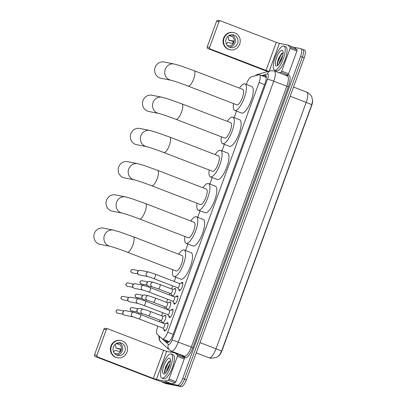 <?xml version="1.0" encoding="UTF-8"?>
<svg xmlns="http://www.w3.org/2000/svg" width="407" height="407" viewBox="0 0 407 407"><rect width="100%" height="100%" fill="white"/><g stroke="black" fill="none" stroke-linecap="round" stroke-linejoin="round"><path stroke-width="0.61" d="M172.085 295.996A4.136 1.292 111.1 0 1 171.891 295.075M174.221 289.026A4.136 1.292 111.1 0 1 175.224 288.461A4.136 1.292 111.1 0 1 175.29 288.482A4.136 1.292 111.1 0 1 175.173 292.363A4.136 1.292 111.1 0 1 172.629 296.21M167.17 309.432A4.136 1.292 111.1 0 1 166.977 308.511M169.307 302.462A4.136 1.292 111.1 0 1 170.309 301.897A4.136 1.292 111.1 0 1 170.375 301.913A4.136 1.292 111.1 0 1 170.253 305.799A4.136 1.292 111.1 0 1 167.709 309.641M162.251 322.868A4.136 1.292 111.1 0 1 162.057 321.947M164.387 315.898A4.136 1.292 111.1 0 1 165.395 315.328A4.136 1.292 111.1 0 1 165.461 315.349A4.136 1.292 111.1 0 1 165.339 319.23A4.136 1.292 111.1 0 1 162.795 323.077M181.064 283.236A4.401 1.374 111.1 0 1 182.331 282.402A4.401 1.374 111.1 0 1 182.407 282.422A4.401 1.374 111.1 0 1 182.148 286.915A4.401 1.374 111.1 0 1 179.314 290.659A4.401 1.374 111.1 0 1 179.243 290.639A4.401 1.374 111.1 0 1 178.795 289.133M176.15 296.672A4.401 1.374 111.1 0 1 177.416 295.838A4.401 1.374 111.1 0 1 177.488 295.858A4.401 1.374 111.1 0 1 177.233 300.346A4.401 1.374 111.1 0 1 174.394 304.09A4.401 1.374 111.1 0 1 174.323 304.07A4.401 1.374 111.1 0 1 173.875 302.569M171.235 310.103A4.401 1.374 111.1 0 1 172.502 309.269A4.401 1.374 111.1 0 1 172.573 309.289A4.401 1.374 111.1 0 1 172.314 313.782A4.401 1.374 111.1 0 1 169.48 317.526A4.401 1.374 111.1 0 1 169.409 317.506A4.401 1.374 111.1 0 1 168.961 316M166.315 323.54A4.401 1.374 111.1 0 1 167.582 322.705A4.401 1.374 111.1 0 1 167.659 322.726A4.401 1.374 111.1 0 1 167.399 327.213A4.401 1.374 111.1 0 1 164.565 330.957A4.401 1.374 111.1 0 1 164.494 330.937A4.401 1.374 111.1 0 1 164.046 329.436M157.855 326.16L157.697 326.592A7.758 2.422 -68.9 0 0 157.066 334.152L162.235 338.848A7.758 2.422 -68.9 0 0 162.485 339.006A7.758 2.422 -68.9 0 0 162.612 339.041A7.758 2.422 -68.9 0 0 167.684 332.244L259.081 82.489A7.758 2.422 -68.9 0 0 259.463 74.771A7.758 2.422 -68.9 0 0 258.877 74.761L251.205 76.908A7.758 2.422 -68.9 0 0 246.591 83.674L246.327 84.407M218.569 356.069A6.98 2.183 -68.9 0 0 222.11 350.295L311.559 105.861A6.98 2.183 -68.9 0 0 312.581 100.173M236.548 111.116L234.167 117.628M224.394 144.337L222.008 150.849M212.235 177.559L209.854 184.071M200.076 210.78L197.695 217.292M187.922 244.002L185.541 250.514M175.763 277.223L174.206 281.486M172.604 285.856L171.474 288.95M169.872 293.32L169.287 294.922M167.689 299.293L166.555 302.381M164.957 306.756L164.372 308.353M162.769 312.724L161.64 315.817M160.043 320.187L159.458 321.789M221.545 351.185A9.051 0.463 20.1 0 0 216.015 348.799A10.343 3.231 -68.9 0 1 209.254 357.86A10.343 3.231 -68.9 0 1 209.086 357.809L210.597 358.246L216.356 357.529L219.327 355.326L221.545 351.185L311.706 104.818L312.607 100.875L311.869 97.202C311.843 96.591 309.432 92.893 306.68 92.14L293.523 87.067M302.645 49.364A7.758 2.422 111.1 0 1 302.772 49.4A7.758 2.422 111.1 0 1 302.391 57.117L184.544 379.146A7.758 2.422 111.1 0 1 179.477 385.943L164.225 382.916A7.758 2.422 111.1 0 1 164.097 382.88A7.758 2.422 111.1 0 0 164.225 382.916L179.477 385.943A7.758 2.422 111.1 0 0 184.544 379.146L302.391 57.117A7.758 2.422 111.1 0 0 302.772 49.4A7.758 2.422 111.1 0 0 302.645 49.364M304.482 50.071A7.758 2.422 111.1 0 1 304.604 50.107A7.758 2.422 111.1 0 1 304.227 57.825L186.381 379.853A7.758 2.422 111.1 0 1 181.308 386.65L166.056 383.623A7.758 2.422 111.1 0 1 165.929 383.582L162.266 382.173A7.758 2.422 111.1 0 1 161.798 381.741M164.331 339.718L167.226 342.343A7.758 2.422 -68.9 0 0 167.475 342.501A7.758 2.422 -68.9 0 0 167.603 342.536A7.758 2.422 -68.9 0 0 172.675 335.739L265.14 83.069A7.758 2.422 -68.9 0 0 265.522 75.351A7.758 2.422 -68.9 0 0 264.937 75.341L262.622 75.987M293.284 47.166L300.814 48.657A7.758 2.422 111.1 0 1 300.941 48.698A7.758 2.422 111.1 0 1 300.559 56.41L182.712 378.439A7.758 2.422 111.1 0 1 177.64 385.236L162.388 382.209A7.758 2.422 111.1 0 1 162.266 382.173M170.803 352.162L171.194 351.093M264.458 76.694L266.168 76.216M168.345 342.399L166.168 340.425M170.981 353.937A12.927 4.039 111.1 0 1 171.189 353.998A12.927 4.039 111.1 0 1 170.436 367.185A12.927 4.039 111.1 0 1 162.103 378.184A12.927 4.039 111.1 0 1 161.894 378.123A12.927 4.039 111.1 0 1 162.647 364.937A12.927 4.039 111.1 0 1 170.981 353.937M171.189 353.998L173.021 354.701A12.927 4.039 111.1 0 1 172.268 367.892A12.927 4.039 111.1 0 1 163.94 378.892A12.927 4.039 111.1 0 1 163.726 378.831L161.894 378.123M163.65 373.967A8.43 2.63 111.1 0 1 163.924 365.542A8.43 2.63 111.1 0 1 169.434 358.155A8.43 2.63 111.1 0 1 170.212 358.943A8.43 2.63 111.1 0 1 168.997 367.007A8.43 2.63 111.1 0 1 164.489 373.799A8.43 2.63 111.1 0 1 163.65 373.967M170.436 360.861L168.686 361.742L165.593 366.86L164.443 372.09L165.161 373.336M169.566 365.369L167.506 370.212M170.101 363.354L166.86 369.602L166.549 371.733M169.017 361.441L167.903 362.891L164.804 369.851L164.459 372.298M170.106 360.867L168.269 363.029L165.166 369.988L164.937 373.275M175.132 353.032L181.97 355.662A1.292 0.402 111.1 0 1 181.99 355.667A1.292 0.402 111.1 0 1 182.031 355.698L184.32 357.773A1.292 0.402 111.1 0 1 184.218 359.035L177.34 356.384L169.042 379.059L175.921 381.71A1.292 0.402 111.1 0 1 175.152 382.839L171.754 383.786A1.292 0.402 111.1 0 1 171.673 383.791L163.283 382.127A10.343 0.529 20.1 0 1 150.9 377.955L95.207 356.496A1.292 1.226 -78.8 0 1 94.505 354.843L96.912 355.321A1.292 1.226 101.2 0 0 97.614 356.975L153.312 378.434L156.405 379.477L164.799 381.145A1.292 0.402 -68.9 0 0 164.876 381.14L168.274 380.189A1.292 0.402 -68.9 0 0 169.042 379.059M184.218 359.035L175.921 381.71M177.34 356.384A1.292 0.402 -68.9 0 0 177.447 355.128L175.158 353.047A1.292 0.402 -68.9 0 0 175.112 353.022A1.292 0.402 -68.9 0 0 175.091 353.017L166.697 351.348L163.604 350.305L107.906 328.846A1.292 1.226 101.2 0 0 106.319 329.619L103.912 329.141L94.505 354.843M103.912 329.141A1.292 1.226 -78.8 0 1 105.306 328.312L107.718 328.79M106.319 329.619L96.912 355.321M113.467 346.947A6.466 6.13 101.2 0 0 117.938 355.494A6.466 6.13 101.2 0 0 124.924 351.363A6.466 6.13 101.2 0 0 120.452 342.811A6.466 6.13 101.2 0 0 113.467 346.947M116.641 355.077A6.466 6.13 101.2 0 0 122.278 350.834A6.466 6.13 101.2 0 0 119.098 342.704M113.573 351.877A5.169 4.904 101.2 0 0 115.003 350.452L119.821 351.409A5.169 4.904 -78.8 0 0 120.406 350.249A5.169 4.904 -78.8 0 0 120.706 348.982L115.888 348.026L120.625 349.481M114.433 353.332A5.169 4.904 101.2 0 0 115.537 353.698A5.169 4.904 101.2 0 0 121.128 350.391A5.169 4.904 101.2 0 0 117.552 343.554A5.169 4.904 101.2 0 0 116.392 343.472M120.91 340.532L120.426 340.435A8.791 8.338 101.2 0 0 110.923 346.057A8.791 8.338 101.2 0 0 117.002 357.682L117.481 357.778A8.791 8.338 101.2 0 0 126.989 352.157A8.791 8.338 101.2 0 0 120.91 340.532A8.791 8.338 101.2 0 0 111.401 346.154A8.791 8.338 101.2 0 0 117.481 357.778M115.888 348.026A5.169 4.904 101.2 0 0 115.039 344.49M116.02 343.701L118.686 344.23A5.169 4.904 -78.8 0 0 117.191 343.498M283.679 45.971A12.927 4.039 111.1 0 1 283.888 46.032A12.927 4.039 111.1 0 1 283.135 59.224A12.927 4.039 111.1 0 1 274.801 70.223A12.927 4.039 111.1 0 1 274.593 70.162A12.927 4.039 111.1 0 1 275.351 56.97A12.927 4.039 111.1 0 1 283.679 45.971M283.888 46.032L285.724 46.739A12.927 4.039 111.1 0 1 284.966 59.926A12.927 4.039 111.1 0 1 276.638 70.925A12.927 4.039 111.1 0 1 276.429 70.869L274.593 70.162M276.348 66A8.43 2.63 111.1 0 1 276.623 57.575A8.43 2.63 111.1 0 1 282.132 50.193A8.43 2.63 111.1 0 1 282.911 50.977A8.43 2.63 111.1 0 1 281.695 59.04A8.43 2.63 111.1 0 1 277.187 65.837A8.43 2.63 111.1 0 1 276.348 66M283.135 52.895L281.385 53.775L278.291 58.893L277.142 64.123L277.859 65.369M282.27 57.407L280.204 62.246M282.799 55.388L279.558 61.64L279.248 63.772M281.715 53.48L280.601 54.925L277.503 61.884L277.157 64.331M282.804 52.905L280.967 55.067L277.864 62.027L277.635 65.313M103.337 228.118A8.272 7.85 101.2 0 0 94.393 233.409A8.272 7.85 101.2 0 0 100.117 244.348L110.149 246.342A8.272 7.85 -78.8 0 1 104.426 235.404A8.272 7.85 -78.8 0 1 113.37 230.113L103.337 228.118M110.149 246.342C112.388 246.81 120.731 249.639 127.355 252.203L176.083 270.976A8.272 2.584 -68.9 0 0 176.216 271.016A8.272 2.584 -68.9 0 0 181.547 263.975A8.272 2.584 -68.9 0 0 182.031 255.535L133.303 236.762L119.083 231.71L113.37 230.113M178.663 254.233A14.22 4.441 111.1 0 1 183.939 249.918A14.22 4.441 111.1 0 1 184.173 249.984A14.22 4.441 111.1 0 1 183.338 264.494A14.22 4.441 111.1 0 1 174.176 276.592A14.22 4.441 111.1 0 1 173.947 276.526A14.22 4.441 111.1 0 1 172.71 269.678M184.173 249.984L191.046 252.635A14.22 4.441 111.1 0 1 190.217 267.14A14.22 4.441 111.1 0 1 181.054 279.243A14.22 4.441 111.1 0 1 180.82 279.171L173.947 276.526M115.496 194.897A8.272 7.85 101.2 0 0 106.548 200.188A8.272 7.85 101.2 0 0 112.271 211.126L122.304 213.12A8.272 7.85 -78.8 0 1 116.585 202.182A8.272 7.85 -78.8 0 1 125.529 196.891L115.496 194.897M122.304 213.12C124.547 213.594 132.891 216.417 139.509 218.981L188.243 237.754A8.272 2.584 -68.9 0 0 188.375 237.795A8.272 2.584 -68.9 0 0 193.707 230.754A8.272 2.584 -68.9 0 0 194.19 222.314L145.462 203.541L131.242 198.489L125.529 196.891M190.817 221.011A14.22 4.441 111.1 0 1 196.098 216.697A14.22 4.441 111.1 0 1 196.327 216.763A14.22 4.441 111.1 0 1 195.497 231.273A14.22 4.441 111.1 0 1 186.335 243.371A14.22 4.441 111.1 0 1 186.101 243.305A14.22 4.441 111.1 0 1 184.87 236.457M196.327 216.763L203.205 219.414A14.22 4.441 111.1 0 1 202.371 233.918A14.22 4.441 111.1 0 1 193.213 246.021A14.22 4.441 111.1 0 1 192.979 245.95L186.101 243.305M127.65 161.676A8.272 7.85 101.2 0 0 118.707 166.967A8.272 7.85 101.2 0 0 124.43 177.91L134.463 179.899A8.272 7.85 -78.8 0 1 128.739 168.961A8.272 7.85 -78.8 0 1 137.688 163.67L127.65 161.676M134.463 179.899C136.706 180.372 145.05 183.196 151.669 185.76L200.397 204.533A8.272 2.584 -68.9 0 0 200.534 204.573A8.272 2.584 -68.9 0 0 205.866 197.532A8.272 2.584 -68.9 0 0 206.349 189.092L157.616 170.319L143.396 165.267L137.688 163.67M202.976 187.79A14.22 4.441 111.1 0 1 208.252 183.476A14.22 4.441 111.1 0 1 208.486 183.542A14.22 4.441 111.1 0 1 207.651 198.051A14.22 4.441 111.1 0 1 198.494 210.149A14.22 4.441 111.1 0 1 198.26 210.083A14.22 4.441 111.1 0 1 197.029 203.235M208.486 183.542L215.359 186.192A14.22 4.441 111.1 0 1 214.53 200.697A14.22 4.441 111.1 0 1 205.367 212.8A14.22 4.441 111.1 0 1 205.138 212.729L198.26 210.083M139.81 128.454A8.272 7.85 101.2 0 0 130.866 133.745A8.272 7.85 101.2 0 0 136.584 144.689L146.622 146.678A8.272 7.85 -78.8 0 1 140.898 135.74A8.272 7.85 -78.8 0 1 149.842 130.449L139.81 128.454M146.622 146.678C148.86 147.151 157.204 149.974 163.828 152.539L212.556 171.311A8.272 2.584 -68.9 0 0 212.688 171.352A8.272 2.584 -68.9 0 0 218.02 164.311A8.272 2.584 -68.9 0 0 218.503 155.871L169.775 137.098L155.555 132.046L149.842 130.449M215.135 154.574A14.22 4.441 111.1 0 1 220.411 150.254A14.22 4.441 111.1 0 1 220.64 150.32A14.22 4.441 111.1 0 1 219.811 164.83A14.22 4.441 111.1 0 1 210.648 176.928A14.22 4.441 111.1 0 1 210.419 176.862A14.22 4.441 111.1 0 1 209.183 170.014M220.64 150.32L227.518 152.971A14.22 4.441 111.1 0 1 226.689 167.475A14.22 4.441 111.1 0 1 217.526 179.579A14.22 4.441 111.1 0 1 217.292 179.507L210.419 176.862M151.969 95.233A8.272 7.85 101.2 0 0 143.02 100.524A8.272 7.85 101.2 0 0 148.743 111.467L158.776 113.456A8.272 7.85 -78.8 0 1 153.057 102.518A8.272 7.85 -78.8 0 1 162.001 97.227L151.969 95.233M158.776 113.456C161.019 113.929 169.363 116.753 175.982 119.317L224.715 138.09A8.272 2.584 -68.9 0 0 224.847 138.131A8.272 2.584 -68.9 0 0 230.179 131.09A8.272 2.584 -68.9 0 0 230.662 122.649L181.934 103.877L167.715 98.825L162.001 97.227M227.289 121.352A14.22 4.441 111.1 0 1 232.57 117.033A14.22 4.441 111.1 0 1 232.799 117.099A14.22 4.441 111.1 0 1 231.97 131.609A14.22 4.441 111.1 0 1 222.807 143.707A14.22 4.441 111.1 0 1 222.573 143.64A14.22 4.441 111.1 0 1 221.342 136.793M232.799 117.099L239.677 119.75A14.22 4.441 111.1 0 1 238.843 134.254A14.22 4.441 111.1 0 1 229.68 146.357A14.22 4.441 111.1 0 1 229.451 146.286L222.573 143.64M164.123 62.012A8.272 7.85 101.2 0 0 155.179 67.303A8.272 7.85 101.2 0 0 160.902 78.246L170.935 80.235A8.272 7.85 -78.8 0 1 165.211 69.297A8.272 7.85 -78.8 0 1 174.16 64.006L164.123 62.012M170.935 80.235C173.173 80.708 181.517 83.532 188.141 86.096L236.869 104.869A8.272 2.584 -68.9 0 0 237.006 104.909A8.272 2.584 -68.9 0 0 242.333 97.868A8.272 2.584 -68.9 0 0 242.816 89.428L194.088 70.655L179.869 65.603L174.16 64.006M239.448 88.131A14.22 4.441 111.1 0 1 244.724 83.811A14.22 4.441 111.1 0 1 244.958 83.878A14.22 4.441 111.1 0 1 244.124 98.387A14.22 4.441 111.1 0 1 234.961 110.485A14.22 4.441 111.1 0 1 234.732 110.419A14.22 4.441 111.1 0 1 233.501 103.571M244.958 83.878L251.831 86.528A14.22 4.441 111.1 0 1 251.002 101.033A14.22 4.441 111.1 0 1 241.839 113.136A14.22 4.441 111.1 0 1 241.61 113.065L234.732 110.419M164.581 323.769A2.325 0.728 -68.9 0 1 164.616 323.779A2.325 0.728 -68.9 0 1 164.484 326.149A2.325 0.728 -68.9 0 1 162.983 328.134A2.325 0.728 -68.9 0 1 162.948 328.118A2.325 0.728 -68.9 0 1 162.912 328.103L164.972 330.504A3.877 1.211 -68.9 0 0 165.14 330.626A3.877 1.211 -68.9 0 0 165.201 330.647A3.877 1.211 -68.9 0 0 165.328 330.652M168.081 323.499A3.877 1.211 -68.9 0 0 167.928 323.387A3.877 1.211 -68.9 0 0 167.862 323.372A3.877 1.211 -68.9 0 0 167.72 323.367L164.56 323.758M134.025 312.327A2.325 2.208 -78.8 0 0 131.507 313.817A2.325 2.208 -78.8 0 0 133.12 316.89L124.659 315.211A2.325 2.208 -78.8 0 1 123.789 311.096A2.325 2.208 -78.8 0 1 125.565 310.648L134.025 312.327L140.598 314.525A2.325 0.728 -68.9 0 0 140.563 314.514M123.189 314.118L122.919 313.629A1.679 1.592 -78.8 0 1 123.352 311.447L123.789 311.096M167.806 314.667L169.887 317.073A3.877 1.211 -68.9 0 0 170.055 317.195A3.877 1.211 -68.9 0 0 170.116 317.211A3.877 1.211 -68.9 0 0 170.243 317.216M173 310.063A3.877 1.211 -68.9 0 0 172.843 309.956A3.877 1.211 -68.9 0 0 172.782 309.936A3.877 1.211 -68.9 0 0 172.639 309.931L169.48 310.322M167.826 314.667A2.325 0.728 -68.9 0 0 167.862 314.687A2.325 0.728 -68.9 0 0 167.898 314.697A2.325 0.728 -68.9 0 0 169.398 312.718A2.325 0.728 -68.9 0 0 169.536 310.343A2.325 0.728 -68.9 0 0 169.495 310.332M138.94 298.896A2.325 2.208 -78.8 0 0 136.426 300.381A2.325 2.208 -78.8 0 0 138.034 303.459L129.574 301.78A2.325 2.208 -78.8 0 1 128.704 297.665A2.325 2.208 -78.8 0 1 130.479 297.212L138.94 298.896L145.513 301.088A2.325 0.728 -68.9 0 0 145.477 301.078M128.103 300.687L127.834 300.198A1.679 1.592 -78.8 0 1 128.271 298.01L128.704 297.665M172.721 301.231L174.801 303.637A3.877 1.211 -68.9 0 0 174.969 303.759A3.877 1.211 -68.9 0 0 175.035 303.78A3.877 1.211 -68.9 0 0 175.158 303.785M177.915 296.632A3.877 1.211 -68.9 0 0 177.757 296.52A3.877 1.211 -68.9 0 0 177.696 296.505A3.877 1.211 -68.9 0 0 177.554 296.5L174.394 296.886M172.741 301.236A2.325 0.728 -68.9 0 0 172.777 301.251A2.325 0.728 -68.9 0 0 172.817 301.261A2.325 0.728 -68.9 0 0 174.313 299.282A2.325 0.728 -68.9 0 0 174.45 296.912A2.325 0.728 -68.9 0 0 174.415 296.896M143.859 285.46A2.325 2.208 -78.8 0 0 141.341 286.945A2.325 2.208 -78.8 0 0 142.949 290.023L134.488 288.344A2.325 2.208 -78.8 0 1 133.623 284.228A2.325 2.208 -78.8 0 1 135.399 283.781L143.859 285.46L150.432 287.657A2.325 0.728 -68.9 0 0 150.392 287.642M133.023 287.25L132.753 286.762A1.679 1.592 -78.8 0 1 133.186 284.579L133.623 284.228M177.64 287.795L179.721 290.206A3.877 1.211 -68.9 0 0 179.889 290.323A3.877 1.211 -68.9 0 0 179.95 290.344A3.877 1.211 -68.9 0 0 180.072 290.349M182.829 283.196A3.877 1.211 -68.9 0 0 182.677 283.089A3.877 1.211 -68.9 0 0 182.611 283.069A3.877 1.211 -68.9 0 0 182.468 283.063L179.309 283.455M177.661 287.8A2.325 0.728 -68.9 0 0 177.696 287.82A2.325 0.728 -68.9 0 0 177.732 287.83A2.325 0.728 -68.9 0 0 179.233 285.851A2.325 0.728 -68.9 0 0 179.365 283.476A2.325 0.728 -68.9 0 0 179.329 283.465M148.774 272.024A2.325 2.208 -78.8 0 0 146.255 273.514A2.325 2.208 -78.8 0 0 147.868 276.592L139.408 274.908A2.325 2.208 -78.8 0 1 138.538 270.792A2.325 2.208 -78.8 0 1 140.313 270.345L148.774 272.024L155.347 274.221A2.325 0.728 -68.9 0 0 155.311 274.211M137.937 273.819L137.668 273.326A1.679 1.592 -78.8 0 1 138.1 271.143L138.538 270.792M165.786 315.756A3.877 1.211 -68.9 0 0 165.761 315.751A3.877 1.211 -68.9 0 0 165.618 315.746L162.459 316.132A2.325 0.728 -68.9 0 1 162.515 316.153L150.142 311.386A2.325 0.728 -68.9 0 0 150.102 311.375M160.811 320.482A2.325 0.728 -68.9 0 0 160.846 320.497A2.325 0.728 -68.9 0 0 160.882 320.507A2.325 0.728 -68.9 0 0 162.383 318.528A2.325 0.728 -68.9 0 0 162.515 316.153M142.659 313.756L138.762 312.983A2.325 2.208 -78.8 0 1 137.892 308.867A2.325 2.208 -78.8 0 1 139.667 308.414L143.569 309.193L150.142 311.386A2.325 0.728 -68.9 0 1 150.076 313.563A2.325 0.728 -68.9 0 1 148.504 315.74A2.325 0.728 -68.9 0 1 148.469 315.73L142.659 313.756A2.325 2.208 -78.8 0 1 141.107 310.541A2.325 2.208 -78.8 0 1 143.569 309.193M137.291 311.889L137.022 311.401A1.679 1.592 -78.8 0 1 137.454 309.213L137.892 308.867M160.79 320.477L162.871 322.883A3.877 1.211 -68.9 0 0 162.998 322.99M170.706 302.32A3.877 1.211 -68.9 0 0 170.681 302.315A3.877 1.211 -68.9 0 0 170.538 302.309L167.379 302.701M165.725 307.046A2.325 0.728 -68.9 0 0 165.761 307.066A2.325 0.728 -68.9 0 0 165.797 307.076A2.325 0.728 -68.9 0 0 167.297 305.092A2.325 0.728 -68.9 0 0 167.435 302.722A2.325 0.728 -68.9 0 0 167.394 302.711M148.484 295.757A2.325 2.208 -78.8 0 0 145.965 297.242A2.325 2.208 -78.8 0 0 147.578 300.32L143.676 299.547A2.325 2.208 -78.8 0 1 142.806 295.431A2.325 2.208 -78.8 0 1 144.582 294.983L148.484 295.757L155.057 297.955A2.325 0.728 -68.9 0 0 155.016 297.939M142.206 298.453L141.936 297.965A1.679 1.592 -78.8 0 1 142.374 295.782L142.806 295.431M165.705 307.041L167.786 309.452A3.877 1.211 -68.9 0 0 167.918 309.554M175.62 288.889A3.877 1.211 -68.9 0 0 175.595 288.878A3.877 1.211 -68.9 0 0 175.453 288.878L172.293 289.265M170.64 293.615A2.325 0.728 -68.9 0 0 170.675 293.63A2.325 0.728 -68.9 0 0 170.716 293.64A2.325 0.728 -68.9 0 0 172.212 291.661A2.325 0.728 -68.9 0 0 172.349 289.285A2.325 0.728 -68.9 0 0 172.314 289.275M153.398 282.321A2.325 2.208 -78.8 0 0 150.885 283.811A2.325 2.208 -78.8 0 0 152.493 286.889L148.591 286.111A2.325 2.208 -78.8 0 1 147.721 281.995A2.325 2.208 -78.8 0 1 149.496 281.547L153.398 282.321L159.971 284.518A2.325 0.728 -68.9 0 0 159.936 284.508M147.12 285.022L146.856 284.529A1.679 1.592 -78.8 0 1 147.288 282.346L147.721 281.995M170.619 293.61L172.7 296.016A3.877 1.211 -68.9 0 0 172.833 296.123M287.83 45.065L294.668 47.7A1.292 0.402 111.1 0 1 294.688 47.705A1.292 0.402 111.1 0 1 294.729 47.731L297.018 49.812A1.292 0.402 111.1 0 1 296.917 51.073L290.038 48.423L281.741 71.098L288.619 73.743A1.292 0.402 111.1 0 1 287.851 74.873L285.907 75.417M296.917 51.073L288.619 73.743M267.77 71.54A10.343 0.529 20.1 0 1 263.599 69.994L207.906 48.535A1.292 1.226 -78.8 0 1 207.204 46.881L209.61 47.36A1.292 1.226 101.2 0 0 210.312 49.013L268.488 71.342M290.038 48.423A1.292 0.402 -68.9 0 0 290.145 47.161L287.856 45.08A1.292 0.402 -68.9 0 0 287.815 45.055A1.292 0.402 -68.9 0 0 287.79 45.05L279.395 43.381L276.302 42.343L220.604 20.884A1.292 1.226 101.2 0 0 219.017 21.652L216.61 21.174L207.204 46.881M216.61 21.174A1.292 1.226 -78.8 0 1 218.004 20.35L220.416 20.828M219.017 21.652L209.61 47.36M279.034 72.767L280.972 72.222A1.292 0.402 -68.9 0 0 281.741 71.098M226.165 38.98A6.466 6.13 101.2 0 0 230.637 47.527A6.466 6.13 101.2 0 0 237.622 43.396A6.466 6.13 101.2 0 0 233.155 34.849A6.466 6.13 101.2 0 0 226.165 38.98M229.339 47.11A6.466 6.13 101.2 0 0 234.976 42.872A6.466 6.13 101.2 0 0 231.797 34.743M226.272 43.91A5.169 4.904 101.2 0 0 227.701 42.486L232.519 43.442A5.169 4.904 -78.8 0 0 233.104 42.287A5.169 4.904 -78.8 0 0 233.404 41.015L228.586 40.059L233.328 41.514M227.131 45.37A5.169 4.904 101.2 0 0 228.235 45.737A5.169 4.904 101.2 0 0 233.827 42.43A5.169 4.904 101.2 0 0 230.25 35.592A5.169 4.904 101.2 0 0 229.09 35.511M233.608 32.565L233.125 32.474A8.791 8.338 101.2 0 0 223.621 38.09A8.791 8.338 101.2 0 0 229.701 49.715L230.184 49.812A8.791 8.338 101.2 0 0 239.687 44.19A8.791 8.338 101.2 0 0 233.608 32.565A8.791 8.338 101.2 0 0 224.099 38.187A8.791 8.338 101.2 0 0 230.184 49.812M228.586 40.059A5.169 4.904 101.2 0 0 227.737 36.528M228.719 35.735L231.385 36.264A5.169 4.904 -78.8 0 0 229.889 35.536M173.179 334.361L167.684 332.244M264.575 84.605L259.081 82.489M311.706 104.818A9.051 0.463 -159.9 0 0 306.171 102.427A10.343 3.231 -68.9 0 0 306.68 92.14M200 342.628L216.015 348.799L306.171 102.427L290.16 96.255M304.227 57.825L300.559 56.41M186.381 379.853L182.712 378.439M181.308 386.65L177.64 385.236M166.056 383.623L162.388 382.209M162.362 338.945L168.417 344.444A5.169 1.613 -68.9 0 0 168.666 344.571A5.169 1.613 -68.9 0 0 172.049 340.038L267.531 79.121A5.169 1.613 -68.9 0 0 267.699 73.952A5.169 1.613 -68.9 0 0 267.394 73.967L261.594 75.59M267.394 73.967A5.169 4.782 74.4 0 1 270.589 70.757L274.226 70.915A10.343 3.231 111.1 0 1 273.723 81.207L178.241 342.124A10.343 3.231 111.1 0 1 171.479 351.185A10.343 3.231 111.1 0 1 171.311 351.139L184.376 356.171A10.343 3.231 -68.9 0 0 184.544 356.222A10.343 3.231 -68.9 0 0 191.3 347.161L286.787 86.238A10.343 3.231 -68.9 0 0 287.291 75.951L287.23 75.972M286.431 75.616L288.029 75.173A11.635 3.632 111.1 0 1 288.334 86.757L192.852 347.68L178.241 342.124A5.169 0.265 -159.9 0 0 172.049 340.038M192.852 347.68A11.635 3.632 111.1 0 1 185.246 357.875A11.635 3.632 111.1 0 1 184.676 357.585L182.204 355.336M267.531 79.121A5.169 0.265 -159.9 0 1 273.723 81.207L288.334 86.757M288.029 75.173A1.292 1.196 -105.6 0 1 287.301 75.951L274.226 70.915M184.376 356.171L184.402 356.186A1.292 1.221 -47.8 0 1 184.676 357.585M270.589 70.757L257.733 74.349A5.169 4.782 74.4 0 0 255.601 75.677M159.753 336.589A5.169 4.879 132.2 0 0 160.862 342.17L169.526 350.035L171.311 351.139M168.417 344.444A5.169 4.879 132.2 0 0 169.526 350.035M167.77 342.552L167.226 342.343M265.959 75.738L264.937 75.341M163.604 350.305L153.312 378.434M166.697 351.348L156.405 379.477M171.673 383.791L164.799 381.145M97.614 356.975L95.207 356.496M182.031 355.698L175.158 353.047M177.447 355.128L184.32 357.773M164.876 381.14L171.754 383.786M175.152 382.839L168.274 380.189M127.355 252.203A8.272 2.584 -68.9 0 0 127.488 252.243A8.272 2.584 -68.9 0 0 132.896 244.994A8.272 2.584 -68.9 0 0 133.303 236.762M139.509 218.981A8.272 2.584 -68.9 0 0 139.647 219.022A8.272 2.584 -68.9 0 0 145.055 211.772A8.272 2.584 -68.9 0 0 145.462 203.541M151.669 185.76A8.272 2.584 -68.9 0 0 151.806 185.801A8.272 2.584 -68.9 0 0 157.214 178.551A8.272 2.584 -68.9 0 0 157.616 170.319M163.828 152.539A8.272 2.584 -68.9 0 0 163.96 152.579A8.272 2.584 -68.9 0 0 169.368 145.33A8.272 2.584 -68.9 0 0 169.775 137.098M175.982 119.317A8.272 2.584 -68.9 0 0 176.119 119.358A8.272 2.584 -68.9 0 0 181.527 112.108A8.272 2.584 -68.9 0 0 181.934 103.877M188.141 86.096A8.272 2.584 -68.9 0 0 188.278 86.136A8.272 2.584 -68.9 0 0 193.686 78.887A8.272 2.584 -68.9 0 0 194.088 70.655M118.101 309.824C116.997 309.849 116.361 310.205 116.193 310.897C115.827 311.803 116.244 312.545 117.445 313.12A1.679 1.592 -78.8 0 1 116.285 310.897A1.679 1.592 -78.8 0 1 118.101 309.824L123.942 310.984M162.948 328.118L138.924 318.864A2.325 0.728 -68.9 0 0 138.965 318.879A2.325 0.728 -68.9 0 0 140.532 316.702A2.325 0.728 -68.9 0 0 140.598 314.525L164.616 323.779M123.016 296.393C121.912 296.418 121.281 296.774 121.113 297.461C120.747 298.367 121.164 299.109 122.365 299.689A1.679 1.592 -78.8 0 1 121.2 297.466A1.679 1.592 -78.8 0 1 123.016 296.393L128.856 297.553M167.862 314.687L143.839 305.433A2.325 0.728 -68.9 0 0 143.88 305.443A2.325 0.728 -68.9 0 0 145.447 303.266A2.325 0.728 -68.9 0 0 145.513 301.088L169.536 310.343M127.935 282.957C126.831 282.982 126.195 283.338 126.028 284.025C125.661 284.936 126.078 285.678 127.279 286.253A1.679 1.592 -78.8 0 1 126.114 284.03A1.679 1.592 -78.8 0 1 127.935 282.957L133.771 284.117M172.777 301.251L148.758 291.997A2.325 0.728 -68.9 0 0 148.794 292.007A2.325 0.728 -68.9 0 0 150.366 289.835A2.325 0.728 -68.9 0 0 150.432 287.657L174.45 296.912M132.85 269.52C131.746 269.546 131.11 269.907 130.942 270.594C130.576 271.5 130.993 272.242 132.194 272.817A1.679 1.592 -78.8 0 1 131.034 270.599A1.679 1.592 -78.8 0 1 132.85 269.52L138.69 270.68M177.696 287.82L153.673 278.566A2.325 0.728 -68.9 0 0 153.714 278.576A2.325 0.728 -68.9 0 0 155.281 276.399A2.325 0.728 -68.9 0 0 155.347 274.221L179.365 283.476M132.204 307.595C131.1 307.621 130.464 307.977 130.296 308.664C129.93 309.569 130.347 310.312 131.547 310.892A1.679 1.592 -78.8 0 1 130.388 308.669A1.679 1.592 -78.8 0 1 132.204 307.595L138.044 308.755M137.118 294.159C136.014 294.185 135.378 294.541 135.216 295.228C134.844 296.138 135.261 296.881 136.462 297.456A1.679 1.592 -78.8 0 1 135.302 295.233A1.679 1.592 -78.8 0 1 137.118 294.159L142.959 295.319M147.578 300.32L153.383 302.294A2.325 0.728 -68.9 0 0 153.419 302.304A2.325 0.728 -68.9 0 0 154.991 300.132A2.325 0.728 -68.9 0 0 155.057 297.955L167.435 302.722M142.033 280.723C140.934 280.749 140.298 281.11 140.13 281.797C139.764 282.702 140.181 283.445 141.382 284.02A1.679 1.592 -78.8 0 1 140.217 281.802A1.679 1.592 -78.8 0 1 142.033 280.723L147.873 281.883M152.493 286.889L158.298 288.863A2.325 0.728 -68.9 0 0 158.338 288.873A2.325 0.728 -68.9 0 0 159.905 286.696A2.325 0.728 -68.9 0 0 159.971 284.518L172.349 289.285M276.302 42.343L266.01 70.472M279.395 43.381L269.246 71.128M210.312 49.013L207.906 48.535M294.729 47.731L287.856 45.08M290.145 47.161L297.018 49.812M287.851 74.873L280.972 72.222M169.327 341.641L162.485 339.006M266.224 76.45L264.83 76.837M266.32 77.411L259.463 74.771M209.086 357.809L196.255 352.869M304.604 50.107L300.941 48.698M257.733 74.349L255.082 75.824M158.867 335.79L159.112 339.321L160.862 342.17M175.112 353.022L181.99 355.667M133.12 316.89L138.924 318.864M117.445 313.12L123.285 314.28M138.034 303.459L143.839 305.433M122.365 299.689L128.2 300.849M142.949 290.023L148.758 291.997M127.279 286.253L133.12 287.413M147.868 276.592L153.673 278.566M132.194 272.817L138.034 273.977M160.846 320.497L148.469 315.73M131.547 310.892L137.388 312.052M165.761 307.066L153.383 302.294M136.462 297.456L142.302 298.616M170.675 293.63L158.298 288.863M141.382 284.02L147.222 285.18M287.815 45.055L294.688 47.705"/></g></svg>
